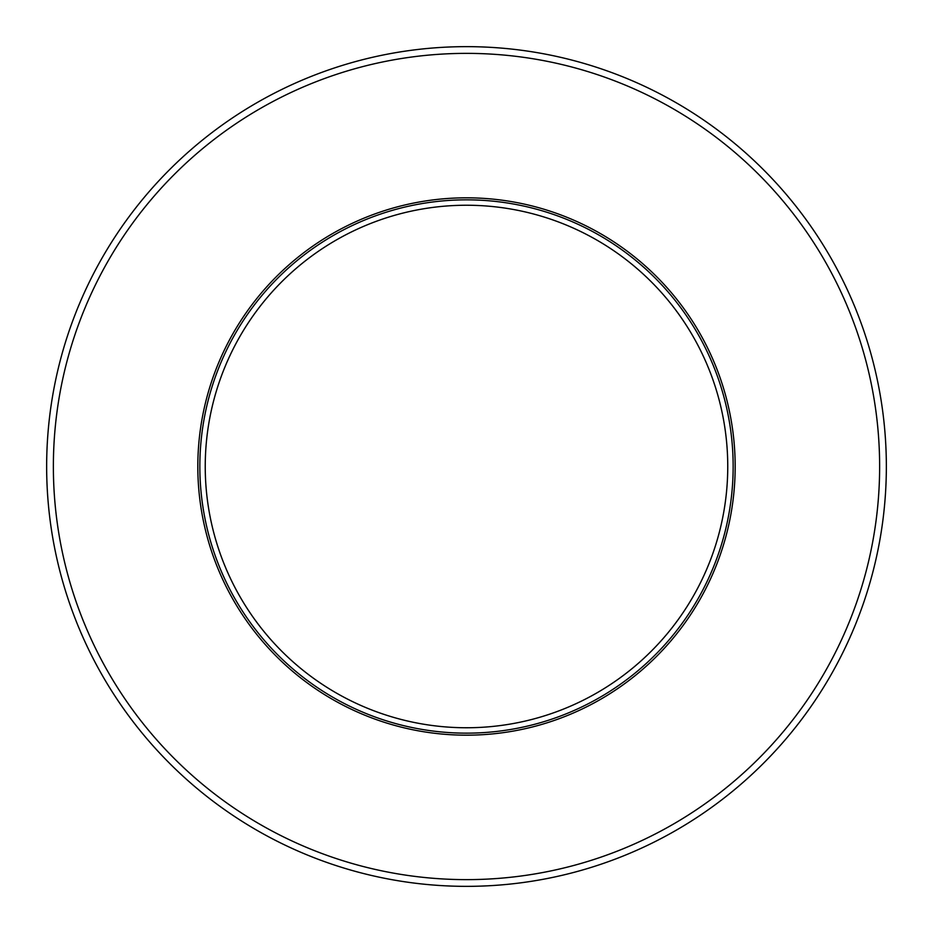 <?xml version="1.0" encoding="UTF-8"?>
<svg xmlns="http://www.w3.org/2000/svg" width="933" height="933" viewBox="0 0 933 933"><rect width="100%" height="100%" fill="white"/><g stroke="black" fill="none" stroke-linecap="round" stroke-linejoin="round"><path stroke-width="1.4" d="M727.752 466.5A261.252 261.252 0 0 0 335.868 240.248A261.252 261.252 0 0 0 335.868 692.753A261.252 261.252 0 0 0 727.752 466.5M733.151 466.5A266.651 266.651 0 0 0 333.174 235.571A266.651 266.651 0 0 0 333.174 697.429A266.651 266.651 0 0 0 733.151 466.5A266.651 266.651 0 0 0 333.174 235.571A266.651 266.651 0 0 0 333.174 697.429A266.651 266.651 0 0 0 733.151 466.5M735.169 466.5A268.669 268.669 0 0 0 332.16 233.821A268.669 268.669 0 0 0 332.16 699.179A268.669 268.669 0 0 0 735.169 466.5A268.669 268.669 0 0 0 332.16 233.821A268.669 268.669 0 0 0 332.16 699.179A268.669 268.669 0 0 0 735.169 466.5M879.632 466.5A413.132 413.132 0 0 0 259.934 108.718A413.132 413.132 0 0 0 259.934 824.282A413.132 413.132 0 0 0 879.632 466.5M886.35 466.5A419.85 419.85 0 0 0 256.575 102.898A419.85 419.85 0 0 0 256.575 830.102A419.85 419.85 0 0 0 886.35 466.5"/></g></svg>
